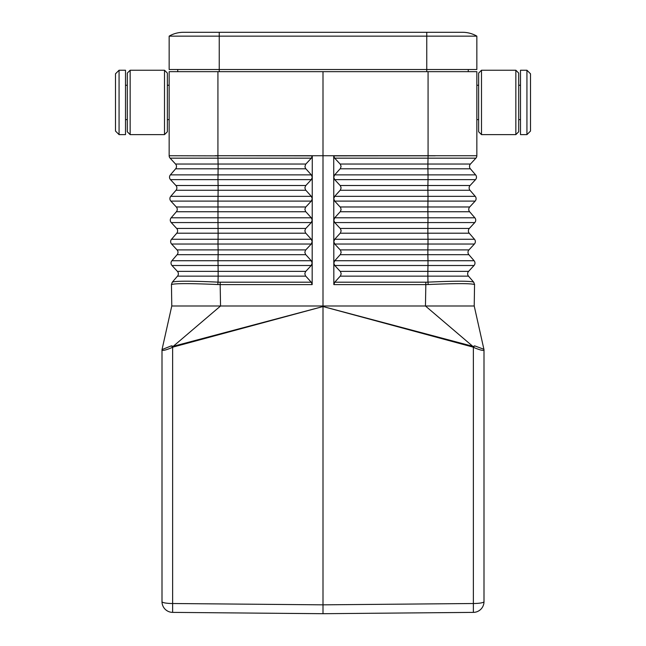 <?xml version="1.0" encoding="UTF-8"?>
<svg xmlns="http://www.w3.org/2000/svg" width="646" height="646" viewBox="0 0 646 646"><rect width="100%" height="100%" fill="white"/><g stroke="black" fill="none" stroke-linecap="round" stroke-linejoin="round"><path stroke-width="0.97" d="M473.728 282.197L474.6 284.603L473.728 282.197L468.503 276.141A3.577 3.577 0 0 1 468.584 271.377L474.019 265.506A3.577 3.577 0 0 0 474.107 260.734L468.875 254.677A3.577 3.577 0 0 1 468.956 249.905L474.398 244.035A3.577 3.577 0 0 0 474.479 239.262L469.246 233.206A3.577 3.577 0 0 1 469.335 228.442L474.77 222.571L334.717 222.571L340.442 228.724L341.145 230.808L340.45 232.915L334.733 239.262L333.796 241.604L333.764 198.798M469.626 211.743A3.577 3.577 0 0 1 469.707 206.97A3.577 3.577 0 0 0 469.626 211.743L427.878 211.743L428.015 217.799L474.85 217.799A3.577 3.577 0 0 1 474.77 222.571A3.577 3.577 0 0 0 474.85 217.799L469.626 211.743A3.577 3.577 0 0 1 469.707 206.97L475.141 201.1A3.577 3.577 0 0 0 475.23 196.327L469.997 190.271A3.577 3.577 0 0 1 470.078 185.507L475.521 179.636A3.577 3.577 0 0 0 475.601 174.864L470.377 168.808A3.577 3.577 0 0 1 470.458 164.036L475.892 158.165L334.66 158.165L340.385 164.326L341.08 166.41L340.385 168.517L334.676 174.864L333.74 177.198L333.764 198.669M474.544 284.547L473.68 282.14C470.304 280.897 455.075 280.897 427.983 282.14L428.177 284.547C455.616 283.328 471.071 283.328 474.544 284.547L474.221 306.002L483.999 349.68M172.272 282.197L171.4 284.603L172.272 282.197L177.497 276.141A3.577 3.577 0 0 0 177.416 271.377L171.981 265.506A3.577 3.577 0 0 1 171.893 260.734L177.125 254.677A3.577 3.577 0 0 0 177.044 249.905L171.602 244.035A3.577 3.577 0 0 1 171.521 239.262L176.754 233.206A3.577 3.577 0 0 0 176.665 228.442L171.23 222.571A3.577 3.577 0 0 1 171.15 217.799L176.374 211.743A3.577 3.577 0 0 0 176.293 206.97L170.859 201.1A3.577 3.577 0 0 1 170.77 196.327L176.003 190.271A3.577 3.577 0 0 0 175.922 185.507L170.479 179.636A3.577 3.577 0 0 1 170.399 174.864L175.623 168.808A3.577 3.577 0 0 0 175.542 164.036L218.098 164.036L217.952 158.165L311.34 158.165L312.276 155.864L312.22 220.133L311.291 217.799L305.574 211.444L304.88 209.344L305.574 207.261L311.299 201.1L312.244 198.798M473.365 612.384A10.732 10.732 0 0 0 483.999 601.652A10.732 1.865 180 0 1 473.365 603.517L323 604.834L323 613.7L473.365 612.384L473.365 347.322L472.355 346.918L474.616 345.844L473.365 347.322C479.712 349.987 483.256 350.907 483.999 350.084L483.999 601.652M475.141 201.1L334.701 201.1L340.636 207.568L341.104 209.716L340.192 211.743L427.878 211.743L427.878 206.97L469.707 206.97L475.141 201.1A3.577 3.577 0 0 0 475.23 196.327L428.023 196.327L427.886 190.271L469.997 190.271A3.577 3.577 0 0 1 470.078 185.507L427.894 185.507L428.032 179.636L475.521 179.636A3.577 3.577 0 0 0 475.601 174.864L428.04 174.864L428.032 179.636L334.676 179.636L340.402 185.79L341.104 187.873L340.41 189.981L334.693 196.327L333.756 198.669M333.82 263.067L333.796 241.604L334.733 244.035L340.466 250.196L341.161 252.271L340.466 254.379L334.749 260.734L333.82 263.067M333.74 177.198L333.724 155.864L435.194 155.807L428.072 155.734L428.072 71.658L476.845 71.658L476.845 155.864A3.577 3.577 0 0 1 475.892 158.165A3.577 3.577 0 0 0 476.845 155.864L476.845 155.864M472.355 346.918L322.927 306.519L472.735 346.296L425.456 306.002L323 306.002L323 155.734L476.845 155.734M334.773 282.197L333.837 284.603L333.82 263.197L334.757 265.506L340.482 271.659L341.185 273.743L340.49 275.85L334.773 282.197L425.803 282.197L425.827 284.595L428.177 284.547M468.261 69.51L468.261 71.658M177.739 69.51L177.739 71.658M481.496 70.228L481.496 134.626L515.847 134.626L515.847 70.228L481.496 70.228L478.638 73.087L478.638 131.768L481.496 134.626M526.934 70.228L530.511 73.806L530.511 131.049L526.934 134.626L526.934 70.228L520.498 70.228L520.498 134.626L526.934 134.626M311.227 282.197L312.163 284.603L312.22 220.133L311.283 222.571L305.558 228.724L304.855 230.808L305.55 232.915L311.267 239.262L312.204 241.604L311.267 244.035L305.534 250.196L304.839 252.271L305.534 254.379L311.251 260.734L312.18 263.067L311.243 265.506L305.518 271.659L304.815 273.743L305.51 275.85L311.227 282.197L220.197 282.197L220.173 284.595L217.823 284.547C190.384 283.328 174.929 283.328 171.456 284.547L172.321 282.14C175.696 280.897 190.925 280.897 218.017 282.14L218.146 276.141L305.752 276.141M162.033 349.567L171.384 345.844L172.635 347.322C166.288 349.987 162.744 350.907 162.001 350.084L162.001 601.652A10.732 10.732 0 0 0 172.635 612.384L172.635 603.517L323 604.834L323 306.002L171.779 306.002L162.001 349.68M217.928 155.734L323 155.734L215.175 155.734L217.928 155.734L217.928 71.658L169.155 71.658L169.155 155.864A3.577 3.577 0 0 0 170.108 158.165L217.952 158.165L217.928 155.88L169.155 155.734M312.276 155.864L217.92 155.734M334.717 222.571L333.78 220.262L334.709 217.799L340.192 211.743M334.701 201.1L333.756 198.798M426.756 71.658L426.756 32.3L462.536 32.3A28.626 28.626 0 0 1 476.845 36.136L476.845 69.51L219.244 69.51L219.244 32.3L462.536 32.3A28.626 28.626 0 0 1 476.845 36.136L169.155 36.136L169.155 69.51L219.244 69.51L219.244 71.658M171.779 306.002L171.456 284.547M483.999 350.084L483.919 349.284L483.999 350.084L483.919 349.284L474.616 345.844M474.479 239.262L428.007 239.262L428.007 244.035L474.398 244.035A3.577 3.577 0 0 0 474.479 239.262L469.246 233.206A3.577 3.577 0 0 1 469.335 228.442L427.87 228.442L428.015 217.799L334.709 217.799M334.66 158.165L333.724 155.864M474.019 265.506L427.991 265.506L427.999 260.734L474.107 260.734A3.577 3.577 0 0 1 474.019 265.506A3.577 3.577 0 0 0 474.107 260.734L468.875 254.677L427.862 254.677L427.862 249.905L340.224 249.905M130.153 134.626L127.294 131.768L127.294 73.087L130.153 70.228L130.153 134.626L164.504 134.626L164.504 70.228L167.362 73.087L167.362 131.768L164.504 134.626M334.676 179.636L333.74 177.327M183.464 32.3A28.626 28.626 0 0 0 169.155 36.136A28.626 28.626 0 0 1 183.464 32.3L219.244 32.3L183.464 32.3M515.847 70.228L518.706 73.087L518.706 131.768L515.847 134.626M119.066 102.423L119.066 70.228L125.502 70.228L125.502 134.626L119.066 134.626L119.066 102.423M312.244 198.669L311.307 196.327L305.59 189.981L304.896 187.873L305.598 185.79L311.324 179.636L312.26 177.327M428.072 155.734L323 155.734L323 71.658L217.928 71.658M119.066 134.626L115.489 131.049L115.489 73.806L119.066 70.228M175.542 164.036L170.108 158.165M323 71.658L428.072 71.658M311.34 158.165L305.615 164.326L304.936 166.781L305.615 168.517L311.324 174.864L312.26 177.198M334.676 174.864L428.04 174.864L427.902 168.808L470.377 168.808A3.577 3.577 0 0 1 470.458 164.036L427.902 164.036L428.08 155.734M333.837 284.603L425.827 284.595L425.456 306.002L474.221 306.002M173.645 346.918L323.073 306.519L173.265 346.296L173.645 346.918L172.635 347.322L172.635 603.517A10.732 1.865 0 0 1 162.001 601.652M312.163 284.603L220.173 284.595L220.544 306.002L173.265 346.296L171.384 345.844M172.635 612.384L323 613.7M177.125 254.677L218.138 254.677L218.001 260.734L171.893 260.734A3.577 3.577 0 0 0 171.981 265.506L311.243 265.506M425.803 282.197L427.983 282.14L427.854 276.141L468.503 276.141A3.577 3.577 0 0 1 468.584 271.377L427.854 271.377L427.991 265.506L334.757 265.506M469.246 233.206L427.87 233.206L427.87 228.442L340.2 228.442M462.536 32.3A28.626 28.626 0 0 1 476.845 36.136A28.626 28.626 0 0 0 462.536 32.3M177.044 249.905L218.138 249.905L217.993 244.035L311.267 244.035M171.602 244.035L217.993 244.035L218.13 233.206L305.792 233.206M340.143 164.036L427.902 164.036L427.902 168.808L340.151 168.808M340.184 206.97L427.878 206.97L428.023 196.327L334.693 196.327M340.167 185.507L427.894 185.507L427.886 190.271L340.167 190.271M334.733 239.262L428.007 239.262L427.87 233.206L340.208 233.206M175.922 185.507L218.106 185.507L217.968 179.636L311.324 179.636M170.479 179.636L217.968 179.636L218.098 168.808L305.849 168.808M171.15 217.799L217.985 217.799L217.977 201.1L311.299 201.1M176.293 206.97L305.816 206.97M468.875 254.677A3.577 3.577 0 0 1 468.956 249.905L427.862 249.905L428.007 244.035L334.733 244.035M176.374 211.743L305.808 211.743M170.77 196.327L311.307 196.327M176.003 190.271L218.114 190.271L217.977 201.1L170.859 201.1M340.224 254.677L427.862 254.677L427.999 260.734L334.749 260.734M171.23 222.571L217.985 222.571L217.985 217.799L311.291 217.799M170.399 174.864L311.324 174.864M175.623 168.808L218.098 168.808L218.098 164.036L305.857 164.036M340.248 276.141L427.854 276.141L427.854 271.377L340.24 271.377M305.833 190.271L218.114 190.271L218.106 185.507L305.833 185.507M217.823 284.547L218.017 282.14L220.197 282.197M311.283 222.571L217.985 222.571L218.13 233.206L176.754 233.206A3.577 3.577 0 0 0 176.665 228.442L305.8 228.442M171.521 239.262L311.267 239.262M305.776 249.905L218.138 249.905L218.138 254.677L305.776 254.677M305.76 271.377L218.146 271.377L218.146 276.141L177.497 276.141A3.577 3.577 0 0 0 177.416 271.377L218.146 271.377L218.001 260.734L311.251 260.734M476.845 85.256L478.638 85.256M518.706 85.256L520.498 85.256M169.155 85.256L167.362 85.256M130.153 70.228L164.504 70.228M127.294 85.256L125.502 85.256M169.155 119.599L167.362 119.599M518.706 119.599L520.498 119.599M476.845 119.599L478.638 119.599M127.294 119.599L125.502 119.599"/></g></svg>

